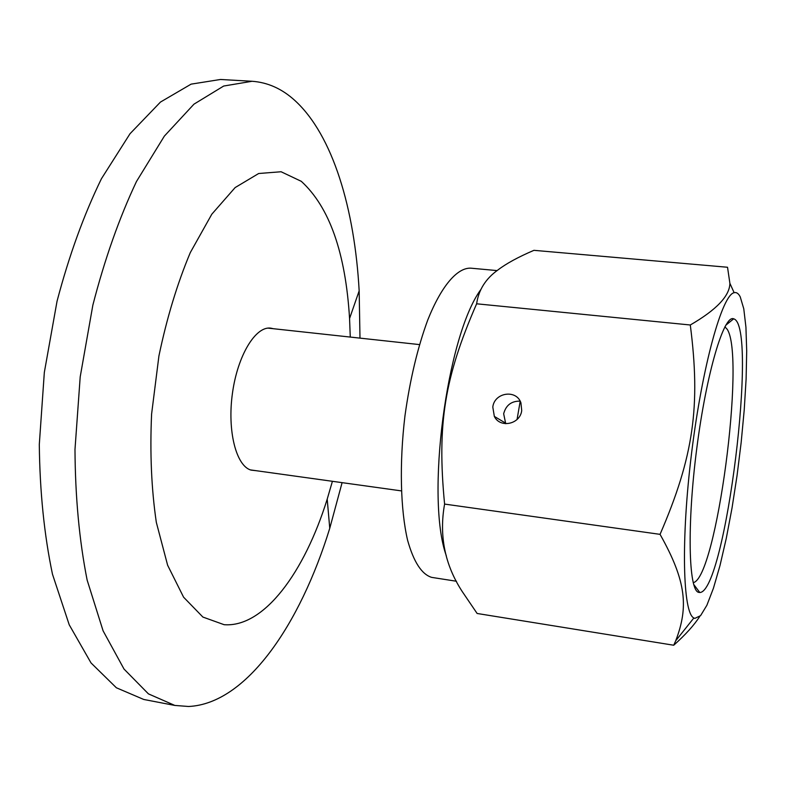 <?xml version="1.0" encoding="UTF-8"?>
<svg xmlns="http://www.w3.org/2000/svg" width="786" height="786" viewBox="0 0 786 786"><rect width="100%" height="100%" fill="white"/><g stroke="black" fill="none" stroke-linecap="round" stroke-linejoin="round"><path stroke-width="1.18" d="M255.755 470.647L251.048 470.116C236.173 466.049 227.125 430.866 232.459 393.167C237.608 355.429 255.588 326.023 270.679 328.126L273.332 328.705M359.988 338.127L359.163 290.859C354.683 209.263 332.979 135.3 294.937 100.559C282.125 88.838 267.849 82.412 252.119 81.272L223.686 86.038L193.975 104.155L164.362 136.106L136.479 181.497C119.246 217.968 104.705 259.184 92.856 305.135L80.201 376.848L74.984 449.484C75.26 496.949 79.307 540.463 87.128 580.029L103.104 630.853L124.021 669.063L148.426 693.871L174.836 705.435L188.581 706.486C246.391 703.814 300.085 624.605 329.756 528.29L342.097 482.653M252.119 81.272L220.502 79.474L191.106 84.141L160.482 102.052L130.034 133.708L101.453 178.697C83.837 214.843 69.03 255.705 57.034 301.274L44.33 372.407L39.3 444.493C39.821 491.614 44.212 534.853 52.475 574.212L69.227 624.801L91.029 662.932L116.367 687.77L143.73 699.461L174.836 705.435M350.271 337.066L349.564 318.517C345.575 252.886 329.491 207.16 301.313 181.34L281.093 171.751L258.673 173.51L235.132 187.579L211.817 214.195L190.3 252.591C177.312 283.491 166.848 317.947 158.919 355.97L151.6 414.045C149.851 452.903 151.423 489.01 156.326 522.356L167.624 565.232L183.59 597.193L202.886 617.059L224.148 624.703C264.155 627.709 304.526 572.1 327.202 499.13L332.409 481.307M517.07 419.449L520.194 401.253M492.802 407.06C494.384 392.469 516.353 389.08 520.922 402.835L521.717 410.528C520.214 424.293 500.073 428.557 494.335 416.403L492.802 407.06M520.126 401.125C511.421 400.998 505.929 405.203 503.659 413.76L505.722 423.713M693.213 582.652C716.301 578.702 745.786 356.53 727.158 329.236L724.889 326.789M698.538 592.33C688.516 590.099 686.915 524.37 696.769 448.442C706.506 372.485 724.044 314.204 733.692 318.831C758.48 325.247 725.399 592.339 699.795 592.506L698.538 592.33M694.863 618.376L700.572 615.654L706.879 605.279L713.452 588.183L720.015 565.468L726.284 538.322L732.031 507.972L737.042 475.638L741.159 442.547L744.224 409.919L746.111 378.99L746.7 350.998L745.934 327.182L743.772 308.77L740.245 296.892C738.516 293.473 736.472 292.078 734.144 292.706C722.246 294.622 702.389 365.411 691.651 452.559C680.804 539.707 682.798 613.198 693.861 617.963L694.863 618.376M690.295 324.991C716.488 309.822 729.683 295.939 729.889 283.324L727.531 267.26L533.94 250.331C518.259 257.042 506.263 263.585 497.951 269.952C485.689 278.676 478.586 289.965 476.63 303.799L690.295 324.991C700.729 405.989 693.743 456.499 660.053 534.352C686.63 581.571 688.536 607.332 675.714 640.767L673.72 645.237C685.461 634.754 694.107 625.194 699.668 616.568M476.63 303.799C444.621 377.241 436.878 423.919 444.591 504.081L660.053 534.352M446.301 555.731C425.501 498.069 446.546 336.28 480.757 289.661M444.591 504.081C438.961 535.649 444.827 564.77 462.178 591.465L477.122 613.473L673.72 645.237M456.47 581.257L431.671 577.376C421.718 574.34 413.691 561.97 407.61 540.296C400.428 509.564 399.268 463.514 404.957 415.853C410.017 379.51 417.631 347.51 427.81 319.863C441.467 285.77 457.226 267.721 470.637 268.154L497.106 270.59M349.564 318.517L359.163 290.859M327.202 499.13L329.756 528.29M419.469 344.592L267.967 328.126M401.361 490.886L250.41 469.9M505.251 422.927L494.335 416.403M693.665 584.371L699.795 592.506M725.753 325.237L733.692 318.831M734.144 292.706L729.889 283.324M693.861 617.963L675.714 640.767"/></g></svg>
